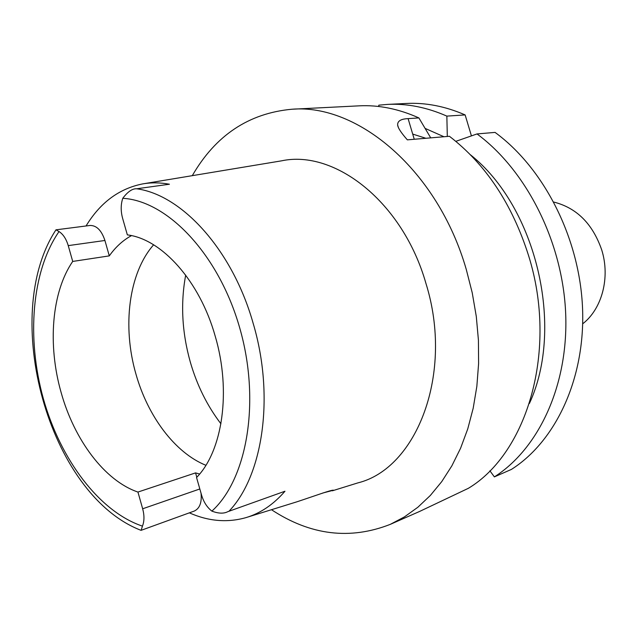 <?xml version="1.0" encoding="UTF-8"?>
<svg xmlns="http://www.w3.org/2000/svg" width="637" height="637" viewBox="0 0 637 637"><rect width="100%" height="100%" fill="white"/><g stroke="black" fill="none" stroke-linecap="round" stroke-linejoin="round"><path stroke-width="0.96" d="M189.356 512.849C208.458 521.305 227.321 522.897 245.946 517.634C260.501 513.287 273.504 504.48 284.978 491.231L227.855 511.654C223.786 513.788 218.467 513.605 211.89 511.121C207.113 507.426 203.673 502.091 201.579 495.116L196.554 477.519C222.576 451.107 231.47 391.11 215.21 336.177C199.739 280.925 161.702 238.979 127.344 234.886L122.599 218.252C120.68 211.142 120.735 204.485 122.766 198.298C127.75 191.689 132.377 188.52 136.644 188.783L169.434 184.228C160.118 182.5 151.12 182.413 142.433 183.95C118.968 188.695 100.176 202.701 86.051 225.968M131.461 235.634C122.941 240.3 115.552 247.052 109.293 255.883L104.922 240.483C101.546 230.371 96.569 225.363 90 225.466L55.968 229.83C-0.406 315.761 48.579 494.726 140.944 530.303M205.886 465.289C174.896 452.724 147.752 416.224 135.936 374.046C122.169 326.542 128.634 273.154 153.621 244.799M109.293 255.883L72.714 261.433C51.557 292.184 47.56 344.888 61.064 392.281C74.187 439.777 104.579 480.704 137.934 492.059L142.664 508.78C144.448 515.468 144.376 521.257 142.441 526.138L141.135 530.318L194.237 511.073C199.692 508.517 201.953 502.569 201.037 493.229M72.714 261.433L68.239 245.619C66.232 238.931 63.167 234.241 59.026 231.55L55.952 229.806M196.801 477.256L195.559 472.893L137.934 492.059M195.559 472.893L199.628 474.039M332.395 490.801L357.835 482.902C416.853 468.482 454.077 373.338 425.938 283.401C402.791 202.017 334.879 149.313 281.482 160.85L143.835 183.711M322.744 493.03L333.501 490.219C332.116 489.503 313.603 496.319 296.882 501.821L247.323 517.204M192.286 175.669C215.537 135.37 248.741 113.227 291.889 109.238C357.914 103.552 437.723 170.238 466.268 269.419L472.224 292.757L476.293 316.454L478.427 340.166L478.602 363.584L476.842 386.38L473.187 408.261L467.733 428.964L460.583 448.233L451.856 465.854L441.712 481.66L430.309 495.498L417.824 507.275L404.431 516.902L390.306 524.355C349.952 540.168 310.338 535.279 271.473 509.711M291.889 109.238L359.021 105.846C378.697 104.826 398.651 108.855 418.891 117.925L408.102 118.625C400.872 118.928 397.384 121.078 397.647 125.059C397.95 127.926 401.183 132.854 407.354 139.853L449.427 136.278C485.84 164.338 512.236 204.158 528.614 255.74C558.155 349.753 527.468 452.867 468.386 488.3L419.632 511.431L390.306 524.355M418.891 117.925L430.716 137.871M511.4 469.421C555.416 441.497 585.228 379.142 582.576 308.834C579.893 238.58 544.181 168.319 495.06 132.4L477.017 133.937C526.592 170.549 562.813 242.219 565.688 313.778C568.53 385.393 538.615 448.727 494.376 476.89L511.4 469.421M471.428 135.88L465.137 114.923C445.271 106.283 425.62 102.461 406.175 103.465L387.511 104.404C407.051 103.393 426.83 107.303 446.856 116.109L447.309 136.461M455.821 141.342L477.017 133.937M489.893 470.783L494.376 476.89M425.866 138.277L412.704 134.081M425.158 128.411L443.949 136.74M470.448 154.799C536.274 206.921 564.828 327.362 529.403 403.484M387.511 104.404L378.8 105.169L378.689 106.498M465.137 114.923L446.856 116.109M582.688 323.819C601.973 308.969 610.413 277.525 601.71 249.895C592.641 223.81 576.684 207.869 553.832 202.072M122.766 198.298C167.451 200.83 218.531 254.044 239.592 327.474C260.867 400.816 247.323 479.072 211.89 511.121M104.922 240.483L68.239 245.619M142.441 526.138C99.133 511.527 60.451 459.46 43.396 398.858C26.451 338.183 31.587 271.282 59.026 231.55M142.664 508.78L199.827 488.969M136.644 188.783C181.935 194.795 232.489 249.935 253.16 323.341C274.897 396.318 262.985 475.839 228.93 511.288M408.102 118.625L414.249 139.264M220.935 423.804C207.232 405.88 197.024 385.305 190.304 362.071C181.983 332.395 180.438 303.411 185.685 275.12M397.647 125.059L398.356 127.44"/></g></svg>

